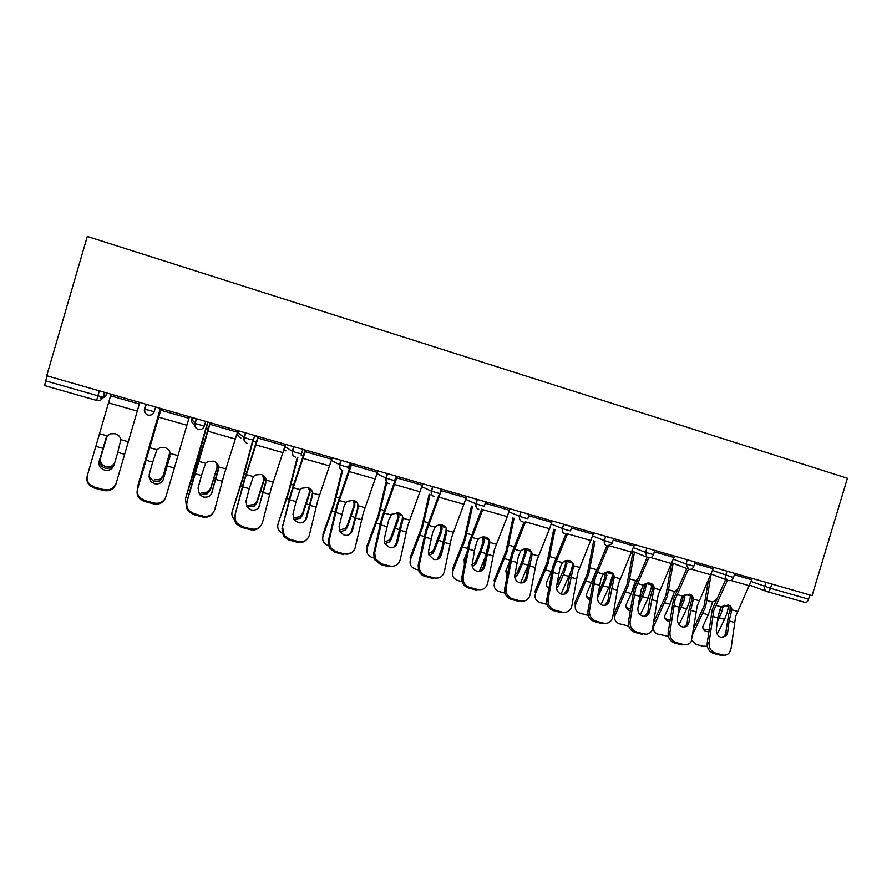 <?xml version="1.0" encoding="UTF-8"?>
<svg xmlns="http://www.w3.org/2000/svg" width="892" height="892" viewBox="0 0 892 892"><rect width="100%" height="100%" fill="white"/><g stroke="black" fill="none" stroke-linecap="round" stroke-linejoin="round"><path stroke-width="1.34" d="M87.282 236.447L847.4 478.268L812.088 595.6L46.741 375.744L87.282 236.447M771.781 584.015L770.51 588.274L808.565 599.168L809.836 594.953M808.565 599.168C807.706 601.565 806.569 602.669 805.186 602.457L767.354 591.675L805.186 602.457M47.109 375.855L45.648 380.862L97.886 395.803L99.335 390.852M104.453 392.324L103.059 397.096L97.886 395.803L96.693 400.452L44.656 385.612L45.648 380.862M727.627 632.662L726.545 635.494L721.149 637.434C717.759 636.119 716.142 633.498 716.298 629.574L717.837 617.844L720.056 609.069L721.472 606.939L728.251 604.988C730.593 605.757 731.786 607.352 731.853 609.76L731.328 612.202L730.035 610.518L728.753 614.187L725.72 633.064L727.627 632.662L729.121 620.955L731.328 612.202M709.062 642.742C708.839 647.904 710.969 651.338 715.417 653.056L713.533 653.401C709.084 651.695 706.977 648.261 707.189 643.121L709.062 642.742L713.845 610.318L727.404 580.213M725.664 579.555L712.229 609.604L707.189 643.121M715.417 653.056L722.598 654.973C725.363 655.598 727.649 654.828 729.455 652.643L731.05 648.662L735.655 616.361L752.324 578.429M730.035 610.518L730.124 605.936M724.505 655.207L720.703 655.319L722.598 654.973M713.533 653.401L720.703 655.319M722.531 637.624L724.639 635.884L725.72 633.064M718.049 616.405L721.182 607.229M728.753 605.155L727.17 612.681L724.572 619.304L717.179 634.145M723.055 605.746L721.985 611.243L717.268 622.137M693.697 628.347L704.056 606.014L708.382 580.647M716.365 599.591L712.697 602.078L708.259 614.8L702.829 626.496C702.651 629.038 703.821 630.722 706.319 631.558L708.705 631.726M711.013 574.927L705.628 606.705L692.917 634.011M691.724 640.501L696.039 644.358L703.019 646.232L707.289 646.232M702.996 628.537L705.182 629.741L708.984 629.596M716.187 599.993L715.228 599.892M688.981 622.114L688.267 624.311C686.873 626.585 684.9 627.455 682.335 626.909C678.879 625.571 677.251 622.917 677.452 618.97L679.113 607.173L681.376 598.32L682.781 596.168L689.639 594.195C692.047 594.997 693.285 596.637 693.352 599.101L692.85 601.509L691.646 599.837L688.791 610.797L687.163 622.549L688.981 622.114L690.598 610.34L692.85 601.509M669.948 632.205C669.68 637.401 671.821 640.869 676.348 642.608L674.553 642.998C670.037 641.259 667.907 637.802 668.164 632.618L669.948 632.205L675.066 599.569L688.423 569.163M686.807 568.505L673.549 598.889L668.164 632.618M676.348 642.608L683.662 644.57C686.896 645.262 689.427 644.202 691.267 641.393L697.276 605.724L713.756 567.345M691.646 599.837L691.735 595.321M685.87 644.793L683.662 644.57M674.553 642.998L681.856 644.938M683.963 627.087L686.45 624.734L687.163 622.549M649.621 611.377L649.253 612.782C647.938 615.636 645.786 616.762 642.798 616.182C639.285 614.822 637.646 612.157 637.88 608.177L641.058 590.147L643.388 585.197C645.451 583.29 647.77 582.632 650.324 583.212C652.777 584.026 654.048 585.687 654.148 588.185L653.669 590.627L652.565 588.965L649.655 600.026L647.893 611.845L649.621 611.377L653.669 590.627M630.109 621.479C629.797 626.708 631.949 630.209 636.553 631.982L634.859 632.395C630.254 630.633 628.113 627.143 628.425 621.925L630.109 621.479L635.572 588.62L648.763 557.823M647.235 557.255L634.156 587.962L628.425 621.925M636.553 631.982L644.013 633.967C647.804 634.714 650.58 633.298 652.342 629.73L658.184 594.897L674.497 556.073M652.565 588.965L652.665 584.55M646.555 634.179L644.013 633.967M634.859 632.395L642.296 634.379M644.704 616.361L647.893 611.845M609.537 600.439L609.437 600.929C608.311 604.419 606.002 605.858 602.524 605.255C598.956 603.873 597.306 601.186 597.573 597.183L600.929 579.019L603.26 574.013C605.333 572.095 607.675 571.426 610.273 572.028C612.771 572.854 614.086 574.537 614.22 577.068L613.763 579.532L612.759 577.893L609.805 589.043L607.909 600.94L609.537 600.439L613.763 579.532M589.523 610.552C589.166 615.826 591.329 619.349 596.023 621.144L594.418 621.59C589.746 619.806 587.583 616.283 587.939 611.031L589.523 610.552L595.343 577.47L608.433 546.127M606.861 545.904L594.039 576.845L587.939 611.031M596.023 621.144L603.616 623.173C608.054 623.943 611.053 622.103 612.592 617.665L618.379 583.859L634.491 544.577M612.759 577.893L612.882 573.601M606.549 623.352L603.616 623.173M594.418 621.59L602 623.619M604.754 605.412L607.909 600.94M568.695 589.3C567.669 593.124 565.272 594.73 561.503 594.128C558.202 592.924 556.508 590.482 556.418 586.802L560.053 567.691L562.384 562.64C564.469 560.689 566.833 560.02 569.475 560.622C572.017 561.469 573.378 563.175 573.556 565.74L573.11 568.237L572.218 566.621L569.207 577.86L567.167 589.846L568.695 589.3L573.11 568.237M548.179 599.424L548.045 600.751C548.257 605.49 550.487 608.6 554.724 610.106L553.218 610.596C548.993 609.091 546.774 605.98 546.562 601.264L546.696 599.937L548.179 599.424L554.367 566.119L567.412 534.007M565.829 534.152L553.163 565.506L546.696 599.937M554.724 610.106L562.462 612.18C567.39 612.949 570.523 610.819 571.861 605.791L577.838 572.619L593.737 532.87M572.218 566.621L572.363 562.473M553.218 610.596L560.945 612.648L562.462 612.18M564.09 594.239L567.167 589.846M527.094 577.949C526.001 581.796 523.548 583.413 519.702 582.788C516.736 581.774 515.03 579.644 514.584 576.399L518.408 556.151L520.738 551.033C522.823 549.071 525.21 548.39 527.908 549.015C530.506 549.873 531.911 551.602 532.123 554.211L531.699 556.731L530.907 555.125L529.636 558.983L525.667 578.529L527.094 577.949L531.699 556.731M506.043 588.073L505.954 590.805C506.634 594.931 508.864 597.607 512.632 598.855L511.25 599.379C507.481 598.142 505.251 595.455 504.582 591.351L504.671 588.631L506.043 588.073L512.61 554.545L525.522 521.865L549.561 528.722L552.215 520.95M524.106 521.943L511.529 553.965L504.671 588.631M512.632 598.855L520.515 600.963C525.544 601.766 528.766 599.625 530.183 594.574L536.527 561.168L549.561 528.722M530.907 555.125L531.097 551.189M511.25 599.379L519.111 601.487L520.515 600.963M522.701 582.822L525.667 578.529M678.912 608.556L682.48 600.026L683.35 595.655M690.887 594.719L689.271 602.167L686.684 608.857L679.024 624.668M685.023 594.629L683.997 600.695L678.11 614.242M653.747 622.014L665.867 595.41L671.252 564.848M677.485 589.121L674.385 591.719L670.082 604.274L664.841 615.569C664.428 618.401 665.599 620.286 668.364 621.245L669.758 621.456M673.148 563.253L667.339 596.079L653.557 626.719C652.944 630.443 654.472 632.941 658.129 634.201L668.376 636.319M653.669 630.209L652.732 628.57M664.908 618.033L667.305 619.438L670.026 619.572M638.973 600.929L643.901 589.311L644.715 584.215M652.308 584.227L648.127 598.22L640.311 614.822M646.287 583.379L645.317 589.969L638.103 606.66M614.878 619.572L614.075 613.741L626.987 584.628L633.064 551.501M637.802 578.652L635.137 581.74L631.224 593.559L626.229 604.43C625.504 607.541 626.675 609.649 629.719 610.741L630.12 610.842M634.502 552.07L628.369 585.264L614.989 615.558C613.997 619.65 615.513 622.415 619.539 623.854L628.715 626.072M626.128 607.318L630.376 609.169M598.119 593.76L604.62 578.417L605.311 572.553M612.994 573.723L608.857 587.393L600.996 604.609M606.839 571.995L605.936 579.042L597.495 597.963M575.385 608.701L574.994 602.345L587.404 573.634L593.737 540.608M597.272 568.315L586.958 593.068C585.921 596.168 586.858 598.432 589.768 599.859M595.076 541.143L588.675 574.247L575.797 604.185C574.348 608.623 575.842 611.667 580.257 613.328L588.274 615.447M586.635 596.391L590.013 598.387M556.608 585.431L564.625 567.312L565.495 563.934L565.171 560.845M570.244 572.976L561.079 593.994M566.665 560.466L566.866 564.023L563.309 574.827L558.593 585.531L556.452 587.984M554.958 529.803L548.257 563.03L535.613 593.292L534.899 591.508L547.086 562.451L553.731 529.29M552.003 569.977L546.796 581.974C545.804 584.661 546.439 586.824 548.703 588.464M535.613 593.292C534.185 597.807 535.735 600.907 540.251 602.602L547.008 604.408M572.653 564.569L572.106 566.911M514.561 575.474L516.881 573.21L521.798 561.848L524.663 553.14L524.284 548.993M525.756 548.781L526.035 552.661L522.489 563.577L517.55 574.961L514.751 577.492M514.093 518.274L507.08 551.613L494.67 582.242L494.057 580.469L506.032 551.044L512.978 517.795M494.67 582.242C493.287 586.813 494.904 589.958 499.52 591.686L504.95 593.135M528.053 565.361L520.527 582.955M506.901 576.6L505.842 570.791L509.667 561.715M484.69 566.387C483.553 570.256 481.022 571.872 477.097 571.226C474.444 570.378 472.76 568.538 472.058 565.718L474.41 550.743L476.897 541.5L478.302 539.214C480.387 537.229 482.806 536.549 485.549 537.185C488.203 538.054 489.652 539.816 489.898 542.447L489.496 545.001L488.827 543.418L487.556 547.32L483.375 567L484.69 566.387L489.496 545.001M463.104 576.511L463.204 580.525C464.208 584.059 466.382 586.345 469.738 587.393L468.456 587.962C465.111 586.914 462.937 584.628 461.933 581.105L461.844 577.102L463.104 576.511L470.062 542.749L482.75 509.655L507.258 516.646L509.901 508.786M481.691 509.198L469.092 542.202L461.844 577.102M469.738 587.393L477.777 589.545C482.906 590.359 486.218 588.218 487.701 583.134L494.436 549.505L507.258 516.646M488.827 543.418L489.05 539.738M468.456 587.962L476.473 590.091L477.777 589.545M480.576 571.17L483.375 567M471.924 564.814L475.146 562.428L480.32 550.397L483.185 541.6L482.617 537.006M484.088 536.939L484.445 541.076L480.899 552.103L475.704 564.168L472.303 566.621M472.459 506.556L465.133 539.972L452.969 570.98L452.467 569.23L464.197 539.437L471.467 506.11M452.969 570.98C451.631 575.619 453.326 578.808 458.031 580.558L462.089 581.651M485.293 557.054L479.338 571.415M464.397 564.134L464.119 559.395L466.46 553.653M441.473 554.59C440.269 558.492 437.671 560.109 433.679 559.451L428.784 554.712L428.573 551.078L432.72 532.401L435.263 526.96C437.336 525.098 439.711 524.485 442.376 525.12C445.075 526.012 446.569 527.796 446.859 530.461L446.491 533.048L445.933 531.487L444.662 535.434L440.269 555.248L441.473 554.59L446.491 533.048M419.329 564.725L419.719 569.865C420.924 572.865 423.02 574.816 426.019 575.708L424.848 576.31C421.86 575.418 419.775 573.467 418.571 570.479L418.181 565.35L419.329 564.725L426.699 530.729L441.785 489.217M438.619 495.751L425.852 530.216L418.181 565.35M426.019 575.708L434.203 577.904C439.444 578.741 442.845 576.6 444.406 571.471L451.542 537.608L466.761 496.398M445.933 531.487L446.212 528.12M424.848 576.31L433.021 578.495L434.203 577.904M437.693 559.228L440.269 555.248M428.528 553.676L432.62 551.39L433.78 549.517L440.916 529.848L440.191 524.864M441.674 524.964L442.075 529.279L440.983 533.271L434.237 551.234L433.066 553.107L429.041 555.393M430.033 494.681L422.395 528.109L410.476 559.518L410.086 557.779L421.582 527.607L429.152 494.268M410.476 559.518C409.194 564.212 410.956 567.446 415.761 569.23L419.909 570.345M441.451 549.461L437.526 559.295M421.269 550.576L422.117 546.517M397.419 542.57C396.16 546.495 393.483 548.112 389.403 547.443L384.72 543.351L384.262 538.98L388.633 520.181L391.666 514.227L398.367 512.822C401.121 513.725 402.66 515.543 402.994 518.252L402.649 520.872L402.214 519.322L400.943 523.314L396.338 543.273L397.419 542.57L402.649 520.872M374.696 552.706L375.443 558.805L381.43 563.8L380.382 564.435L374.406 559.451L373.67 553.375L374.696 552.706L382.49 518.475L397.308 476.451M396.505 476.216L381.765 517.996L373.67 553.375M381.43 563.8L389.782 566.03C395.123 566.888 398.613 564.747 400.263 559.585L407.811 525.488L422.786 483.765M402.214 519.322L402.526 516.334M380.382 564.435L388.722 566.665L389.782 566.03M394.041 546.997L396.338 543.273M384.296 542.113L389.269 540.084L390.83 537.764L397.854 517.862L396.985 512.577M398.49 512.855L398.891 517.26L397.787 521.285L391.164 539.47L389.603 541.79L384.931 543.808M386.76 482.661L378.832 516.022L367.181 547.833L366.913 546.116L378.141 515.554L386.024 482.282M367.181 547.833C365.954 552.583 367.794 555.872 372.689 557.69L373.837 557.991M396.371 543.116L395.524 545.313M352.496 530.316C351.169 534.263 348.426 535.891 344.267 535.189L339.796 531.654L339.083 526.659L343.676 507.715L344.591 504.738L347.189 501.337L353.488 500.289C356.298 501.215 357.893 503.043 358.272 505.797L351.537 531.063L352.496 530.316L357.948 508.451M329.17 540.452L330.285 547.342L335.961 551.646L335.046 552.326L329.382 548.034L328.278 541.165L329.17 540.452L337.41 505.976L351.961 463.427M351.292 463.227L336.819 505.53L328.278 541.165M335.961 551.646L344.49 553.921C349.932 554.802 353.522 552.661 355.25 547.465L363.234 513.134L377.94 470.887M357.636 506.924L357.982 504.56M351.303 552.984L344.49 553.921M335.046 552.326L343.543 554.601M349.597 534.431L351.537 531.063M339.172 530.104L345.104 528.499L347.055 525.801L353.957 505.652L354.091 502.91L353.009 500.167M354.537 500.668L354.882 505.006L347.267 527.473L345.315 530.194L339.919 531.866M342.628 470.575L334.433 503.701L323.06 535.925L322.915 534.219L333.876 503.266L341.993 470.318M323.06 535.925C321.889 540.563 323.673 543.852 328.412 545.804M306.692 517.817C305.298 521.787 302.477 523.414 298.229 522.701L293.981 519.612L293 514.093L296.055 501.572L300.125 489.608L301.797 488.258L307.729 487.5C310.594 488.448 312.245 490.31 312.657 493.098L305.856 518.609L306.692 517.817L312.356 495.785M282.753 527.941L284.225 535.512L289.588 539.247L288.796 539.983L283.455 536.248L281.983 528.711L291.439 493.231L305.711 450.137M305.175 449.981L290.993 492.819L281.983 528.711M289.588 539.247L298.285 541.578C303.849 542.481 307.539 540.329 309.346 535.111L317.775 500.535L332.214 457.752M312.189 494.279L312.523 492.284M306.112 540.084C303.67 542.325 300.782 543.061 297.471 542.291L298.285 541.578M288.796 539.983L297.471 542.291M304.328 521.508L305.856 518.609M293.68 517.784L300.113 516.646L302.433 513.591L309.223 493.198L309.368 490.444L308.286 487.679M309.814 488.459L310.015 492.507L302.511 515.253L300.18 518.308L293.914 519.501M297.883 457.206L289.175 491.135L278.081 523.782L288.74 490.745L297.304 457.306M278.081 523.782C277.022 527.718 278.326 530.818 282.006 533.104M259.962 505.073C258.502 509.064 255.603 510.692 251.254 509.968L247.229 507.236L246.002 501.259L249.236 488.66L253.361 476.584L255.469 474.99L261.044 474.455C263.976 475.425 265.671 477.309 266.139 480.141L259.26 505.898L265.872 482.862M235.388 515.197C234.696 518.152 235.31 520.861 237.205 523.325L242.278 526.603L241.62 527.384L236.57 524.106C234.674 521.642 234.072 518.943 234.752 516L244.542 480.242L258.513 436.578M258.134 436.467L244.241 479.863L234.752 516M242.278 526.603L251.143 528.978C256.829 529.915 260.62 527.752 262.527 522.5L271.413 487.69L285.552 444.35M265.838 481.39L266.128 479.996M260.085 526.726C257.532 529.58 254.332 530.595 250.462 529.736L251.143 528.978M241.62 527.384L250.462 529.736M258.201 508.172L259.26 505.898M248.121 505.385L254.253 504.504L256.941 501.159L263.608 480.509L262.861 475.235M264.288 476.35L264.266 479.773L256.896 502.798L254.198 506.154L246.794 506.578M252.893 441.239L243.014 478.335L232.221 511.406L242.724 477.967L252.28 442.075M232.221 511.406C231.329 514.528 232.121 517.271 234.574 519.623M212.285 492.061C210.757 496.086 207.78 497.725 203.343 496.967L199.518 494.536L198.046 488.18L201.469 475.492L205.639 463.294L208.159 461.498L213.422 461.153C216.421 462.134 218.172 464.052 218.685 466.929L211.727 492.942L218.44 469.683M187.052 502.185C186.294 505.363 187.008 508.228 189.193 510.781L193.999 513.703L193.486 514.528L188.691 511.618C186.517 509.064 185.804 506.21 186.562 503.032L210.367 422.741M210.133 422.674L196.552 466.639L186.562 503.032M193.999 513.703L203.053 516.122C208.851 517.081 212.753 514.918 214.749 509.633L224.115 474.577L237.952 430.669M218.551 468.233L218.73 467.519M213.155 512.855C210.59 516.501 207.044 517.862 202.506 516.936L203.053 516.122M193.486 514.528L202.506 516.936M211.148 494.413L211.727 492.942M201.67 492.752L207.524 492.072L210.557 488.47L217.09 467.564L216.812 463.126M217.849 464.487L210.378 490.087L207.323 493.711L201.458 494.38L198.392 492.741M207.947 422.05L195.939 465.267L185.458 498.784L207.725 421.983M185.458 498.784L186.261 505.073M163.637 478.792C162.043 482.84 158.977 484.479 154.439 483.698L150.793 481.513L149.109 474.834L152.733 462.056L156.959 449.735L159.846 447.773L164.83 447.583C167.886 448.576 169.703 450.527 170.26 453.437L163.225 479.729L170.049 456.236M137.725 488.894C136.889 492.284 137.702 495.294 140.167 497.914L144.727 500.535L144.37 501.404L139.81 498.795C137.357 496.175 136.554 493.176 137.39 489.808L161.218 408.625M161.14 408.603L137.39 489.808M144.727 500.535L153.959 503.01C159.891 503.991 163.905 501.828 165.99 496.51L189.383 416.72M165.187 498.472C162.779 503.055 158.91 504.85 153.569 503.868L153.959 503.01M144.37 501.404L153.569 503.868M154.305 479.863L159.891 479.372L163.258 475.536L169.893 452.021M170.171 452.946L162.924 477.131L159.545 480.978L153.948 481.468L148.852 476.952M160.437 408.402L137.769 485.917L160.37 408.38M137.769 485.917L137.546 489.251M117.755 452.422L113.986 465.245C112.314 469.326 109.159 470.954 104.531 470.162L101.052 468.177C99.112 466.148 98.477 463.818 99.157 461.197L107.263 435.898L110.508 433.791L115.235 433.724C118.357 434.738 120.23 436.723 120.844 439.678L117.755 452.422L124.635 454.318L139.799 402.47M103.862 489.619C109.917 490.633 114.042 488.459 116.228 483.107L115.96 484.033C113.775 489.373 109.66 491.537 103.617 490.522L103.862 489.619L94.429 487.099L90.081 484.724C87.36 482.037 86.457 478.915 87.383 475.336L111.043 394.219M106.237 437.493L98.945 462.156M94.429 487.099L94.218 488.013L103.617 490.522M94.218 488.013L89.88 485.649C87.282 483.096 86.346 480.108 87.093 476.674M116.228 483.107L124.635 454.318M114.031 465.111L110.842 467.954L105.479 468.3C101.209 466.728 99.402 463.952 100.071 459.96L106.784 436.868M106.85 436.411L100.071 459.96M100.595 458.399C99.926 462.368 101.721 465.145 105.981 466.717L111.322 466.371L114.477 463.595M751.332 581.573L770.51 588.274C769.64 590.705 768.547 591.82 767.22 591.641L766.83 591.496C764.901 590.493 764.188 588.809 764.712 586.457L765.949 582.342M712.775 570.512L733.503 577.548L734.752 573.378M728.273 580.525L727.783 580.346C725.91 579.298 725.218 577.615 725.731 575.307L726.98 571.148M673.516 559.228L686.037 563.945L687.286 559.741M633.521 547.733L645.585 552.36L646.856 548.134M613.629 538.59L612.358 542.849L609.972 542.336L604.386 540.574L605.646 536.293L604.363 540.563C603.862 543.239 604.776 545.045 607.117 545.982C604.743 545.023 603.839 543.228 604.363 540.563L592.779 536.014M571.783 526.57L570.501 530.874L567.903 530.305L562.35 528.543L563.644 524.228M551.267 524.072L562.35 528.543C561.826 531.231 562.752 533.048 565.149 534.018M529.123 514.316L527.83 518.665L525.02 518.029L519.523 516.29L520.828 511.93M508.964 511.885L519.523 516.29C518.999 518.999 519.947 520.85 522.389 521.82M485.627 501.817L484.323 506.21L481.29 505.519L475.86 503.79L477.164 499.386M465.847 499.442L475.86 503.79C475.325 506.533 476.306 508.395 478.792 509.399M441.272 489.072L439.968 493.521L436.69 492.752L431.327 491.046L432.642 486.597M421.905 486.731L431.327 491.046C430.791 493.811 431.795 495.707 434.337 496.721C431.973 495.774 431.048 493.912 431.583 491.146L432.91 486.675M396.037 476.083L394.721 480.565L391.198 479.74L385.913 478.045L387.24 473.552M377.104 473.719L385.913 478.045C385.377 480.844 386.403 482.762 388.99 483.787M349.887 462.825L348.56 467.352L344.791 466.46L339.573 464.788L340.911 460.25M331.434 460.383L339.573 464.788C339.038 467.609 340.086 469.549 342.729 470.597C340.309 469.638 339.361 467.743 339.897 464.922L341.246 460.35M302.801 449.3L301.451 453.872L297.426 452.902L292.286 451.252L293.635 446.669M284.882 446.624L292.286 451.252C291.751 454.106 292.832 456.068 295.531 457.139C293.067 456.169 292.097 454.251 292.643 451.408L294.014 446.769M254.744 435.497L253.384 440.124L249.091 439.076L244.029 437.437L245.389 432.81M238.253 430.758L237.763 432.43L244.029 437.437C243.494 440.325 244.598 442.32 247.363 443.402M205.695 421.403L204.324 426.075C203.264 428.74 201.28 429.866 198.381 429.431L198.202 429.387C195.37 428.272 194.233 426.264 194.768 423.343L196.14 418.66M192.248 417.545L191.758 419.229L195.158 423.522C194.612 426.421 195.616 428.383 198.18 429.387L198.381 429.431M155.609 407.02L154.227 411.736C153.145 414.445 151.116 415.56 148.15 415.115L147.972 415.07C145.095 413.933 143.924 411.903 144.471 408.949L145.853 404.221M145.34 404.065L144.861 409.138C144.314 412.071 145.351 414.044 147.972 415.07L148.15 415.115M44.656 385.612L96.86 400.486C99.904 400.965 101.967 399.839 103.059 397.096L106.271 394.71L106.772 392.993M688.635 569.23L686.037 563.945L693.864 566.197L695.124 561.993M632.238 551.178L648.272 557.723L646.722 556.853L645.585 552.36L653.49 554.634L654.75 550.397M285.931 450.884L283.946 449.68M247.396 443.413L247.385 443.413C244.843 442.421 243.862 440.481 244.408 437.615L245.791 432.921M240.873 437.994C238.298 436.98 237.261 435.118 237.763 432.43M196.552 418.783L195.158 423.522L204.324 426.075M194.579 424.748C192.193 423.611 191.245 421.771 191.758 419.229M146.266 404.332L144.861 409.138L154.227 411.736M106.271 394.699L106.271 394.71C105.245 397.252 103.327 398.311 100.506 397.865M715.73 605.333L721.472 606.939M731.853 609.827L737.55 611.41M729.121 620.955L734.372 622.404M712.541 616.383L717.837 617.844M730.827 580.436L749.614 585.799M734.328 574.771L751.9 579.822M724.572 619.304L719.387 617.866M708.259 614.8L703.041 613.361M728.552 606.504L724.081 605.255M712.697 602.078L707.033 600.494M722.933 607.485L721.093 607.798M676.939 594.529L682.781 596.168M693.352 599.101L699.15 600.717M690.598 610.34L695.95 611.812M673.716 605.679L679.113 607.173M691.177 569.129L711.069 574.805M694.701 563.409L713.344 568.75M637.434 583.535L643.388 585.197M654.148 588.185L660.058 589.835M651.372 599.524L656.824 601.03M634.179 594.786L639.676 596.302M650.792 557.6L671.81 563.599M654.327 551.825L674.073 557.489M597.194 572.329L603.26 574.013M614.22 577.068L620.241 578.752M611.421 588.508L616.974 590.036M593.916 583.68L599.502 585.219M609.637 545.859L631.815 552.193M613.194 540.028L634.067 546.015M556.207 560.912L562.384 562.64M573.556 565.74L579.688 567.457M570.735 577.291L576.388 578.852M552.884 572.374L558.593 573.946M567.725 533.907L591.073 540.563M571.348 528.019L593.314 534.319M514.439 549.282L520.738 551.033M532.123 554.211L538.367 555.95M529.268 565.862L535.033 567.446M511.094 560.845L516.903 562.451M528.688 515.777L551.78 522.4M686.684 608.857L681.41 607.396M670.082 604.274L664.774 602.814M690.698 595.934L685.413 594.462M674.553 591.429L668.788 589.824M653.435 624.11L654.081 625.259M684.967 596.904L683.205 597.261M648.127 598.22L642.753 596.737M631.224 593.559L625.805 592.065M652.152 585.174L646.332 583.558M635.717 580.592L629.852 578.953M614.387 612.982L615.302 614.8M646.31 586.144L644.637 586.523M608.857 587.393L603.393 585.888M591.652 582.643L586.144 581.127M612.904 574.225L606.984 572.575M596.179 569.564L590.203 567.892M609.883 537.686L605.59 536.46M574.994 602.345L575.819 604.14M597.974 594.652L598.722 596.157M606.95 575.184L605.367 575.596M568.873 576.366L563.309 574.827M551.345 571.527L545.737 569.988M572.508 562.952L566.911 561.391M555.783 558.292L549.818 556.63M568.806 525.89L563.588 524.396M557.946 583.468L558.726 585.23M566.866 564.023L565.383 564.48M528.109 565.127L522.489 563.577M509.979 560.12L504.582 558.637M531.164 551.423L526.102 550.007M514.126 546.662L508.685 545.146M517.327 572.363L517.996 574.113M526.035 552.661L524.663 553.14M471.879 537.43L478.302 539.214M489.898 542.447L496.264 544.22M487.021 554.211L492.897 555.839M468.49 549.104L474.41 550.743M485.192 503.3L509.466 510.257M485.984 553.508L480.899 552.103M467.508 548.413L462.658 547.075M489.006 539.66L484.523 538.4M471.667 534.821L466.784 533.461M475.938 561.046L476.506 562.774M484.445 541.076L483.185 541.6M428.506 525.355L435.04 527.172M446.859 530.461L453.348 532.268M443.971 542.347L449.947 543.997M425.071 537.14L431.115 538.801M439.154 497.223L464.13 504.348M441.339 490.723L466.326 497.881M443.056 541.667L438.529 540.418M424.224 536.471L419.942 535.3M445.922 527.629L442.164 526.581M428.405 522.745L424.09 521.541M433.78 549.517L434.237 551.234M442.075 529.279L440.916 529.848M384.274 513.034L390.941 514.896M402.994 518.252L409.606 520.092M400.073 530.249L406.172 531.933M380.817 524.942L386.972 526.637M394.699 484.534L420.165 491.804M396.862 477.956L422.34 485.27M399.293 529.603L395.346 528.51M380.092 524.306L376.413 523.292M401.991 515.375L399.003 514.539M384.296 510.436L380.583 509.399M390.83 537.764L391.164 539.47M398.891 517.26L397.854 517.862M339.183 500.479L345.985 502.374M358.272 505.797L365.018 507.671M355.317 517.906L361.539 519.623M335.682 512.499L341.959 514.227M349.363 471.6L375.342 479.015M351.515 464.944L377.494 472.403M354.682 517.293L351.348 516.379M335.102 511.897L332.036 511.049M357.213 502.876L355.005 502.263M349.541 468.869L348.081 468.445M339.317 497.892L336.228 497.022M351.236 463.405L349.842 463.004M347.055 525.801L347.267 527.473M354.882 505.006L353.957 505.652M293.189 487.668L300.125 489.608M312.657 493.098L319.537 495.015M309.68 505.329L316.024 507.08M289.655 499.81L296.055 501.572M303.124 458.41L329.616 465.97M305.254 451.675L331.757 459.28M309.19 504.749L306.48 504.002M289.231 499.252L286.8 498.583M311.542 490.143L310.148 489.753M303.425 455.678L300.972 454.976M293.457 485.092L291.015 484.412M305.12 450.159L302.756 449.479M302.433 513.591L302.511 515.253M310.015 492.507L309.223 493.198M246.281 474.611L253.361 476.584M266.139 480.141L273.164 482.093M263.14 492.495L269.607 494.279M242.713 486.865L249.236 488.66M255.948 444.941L282.987 452.657M258.056 438.139L285.106 445.888M262.794 491.96L260.743 491.392M242.434 486.341L240.673 485.861M256.383 442.231L252.904 441.228M246.683 472.035L244.91 471.545M258.078 436.645L254.699 435.675M256.941 501.159L256.896 502.798M264.266 479.773L263.608 480.509M198.425 461.287L205.639 463.294M218.685 466.929L225.843 468.913M215.652 479.405L222.253 481.223M194.813 473.663L201.469 475.492M207.814 431.215L235.399 439.076M209.899 424.313L237.495 432.23M215.463 478.904L214.091 478.525M194.69 473.173L193.62 472.883M208.394 428.506L206.275 427.904M198.961 458.722L197.879 458.421M210.077 422.864L207.892 422.228M210.557 488.47L210.378 490.087M217.615 466.784L217.09 467.564M149.588 447.684L156.959 449.735M170.26 453.437L177.575 455.478M167.205 466.048L173.94 467.91M145.931 460.183L152.733 462.056M158.687 417.188L186.841 425.228M160.75 410.22L188.914 418.292M167.172 465.591L166.514 465.412M159.412 414.501L158.731 414.301M161.084 408.792L160.382 408.592M163.258 475.536L162.924 477.131M170.026 453.526L169.647 454.363M99.737 433.802L107.263 435.898M120.844 439.678L128.303 441.752M96.046 446.435L102.981 448.341M108.534 402.883L137.279 411.089M110.575 395.825L139.33 404.076M99.157 461.197L98.945 462.112M106.115 437.782L105.903 438.407M749.893 585.208L767.22 591.641M728.429 580.569C730.816 580.948 732.499 579.967 733.469 577.637M711.359 574.147L728.307 580.536M688.78 569.263C691.166 569.642 692.85 568.65 693.831 566.297M672.133 562.863L688.657 569.241M648.384 557.745C650.77 558.124 652.465 557.121 653.457 554.735M607.218 546.015L612.001 543.73M565.26 534.052L566.487 534.163M563.722 524.251L562.439 528.577C561.915 531.264 562.83 533.082 565.171 534.029M520.973 511.975L519.668 516.345C519.144 519.055 520.058 520.883 522.411 521.831M477.376 499.442L476.06 503.868C475.525 506.611 476.451 508.451 478.814 509.399M387.541 473.641L386.203 478.168C385.667 480.955 386.593 482.828 389.012 483.798M724.639 635.884L726.545 635.494M731.853 609.76L730.559 608.088M686.45 624.734L688.267 624.311M693.307 599.68L692.114 598.03M647.536 613.25L649.253 612.782M654.003 589.489L652.899 587.85M607.809 601.431L609.437 600.929M613.897 579.153L612.893 577.525M548.045 600.751L546.562 601.264M505.954 590.805L504.582 591.351M653.557 626.719L653.156 626.006M614.989 615.558L614.075 613.741M575.797 604.185L574.983 602.39M557.812 583.769L558.593 585.531M566.966 563.476L565.495 563.934M516.881 573.21L517.55 574.961M526.202 551.044L524.842 551.535M463.204 580.525L461.933 581.105M475.146 562.428L475.704 564.168M484.534 538.467L483.274 539.002M419.719 569.865L418.571 570.479M432.62 551.39L433.066 553.107M441.975 525.789L440.826 526.358M375.443 558.805L374.406 559.451M389.269 540.084L389.603 541.79M398.546 513L397.52 513.614M330.285 547.342L329.382 548.034M345.104 528.499L345.315 530.194M284.225 535.512L283.455 536.248M300.113 516.646L300.18 518.308M237.205 523.325L236.57 524.106M254.253 504.504L254.198 506.154M189.193 510.781L188.691 511.618M207.524 492.072L207.323 493.711M140.167 497.914L139.81 498.795M159.891 479.372L159.545 480.978M90.081 484.724L89.88 485.649M111.322 466.371L110.842 467.954"/></g></svg>
